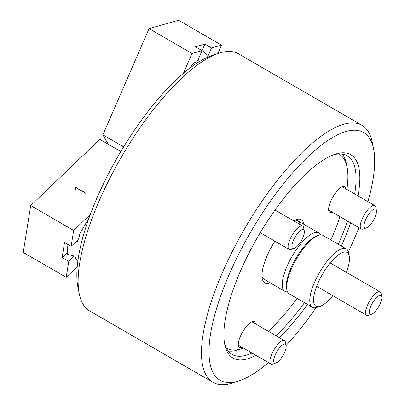 <?xml version="1.0" encoding="UTF-8"?>
<svg xmlns="http://www.w3.org/2000/svg" width="405" height="405" viewBox="0 0 405 405"><rect width="100%" height="100%" fill="white"/><g stroke="black" fill="none" stroke-linecap="round" stroke-linejoin="round"><path stroke-width="0.61" d="M350.639 222.821A117.496 39.265 -59.9 0 1 343.182 241.815A117.496 39.265 -59.9 0 1 341.329 245.997M307.491 304.428A117.496 39.265 -59.9 0 1 279.217 337.598M255.935 355.322A117.496 39.265 -59.9 0 1 224.76 344.463A117.496 39.265 -59.9 0 1 240.545 270.915A117.496 39.265 -59.9 0 1 334.869 154.32A117.496 39.265 -59.9 0 1 358.015 195.878M224.461 342.762A114.792 38.364 120.1 0 0 232.136 354.431A114.792 38.364 120.1 0 0 251.996 353.044M275.977 335.72A114.792 38.364 120.1 0 0 304.469 302.682M338.307 244.245A114.792 38.364 120.1 0 0 339.8 240.879A114.792 38.364 120.1 0 0 347.536 221.024M348.361 251.809A143.152 47.841 120.1 0 0 354.39 238.641A143.152 47.841 120.1 0 0 358.957 227.635M367.912 201.609A143.152 47.841 120.1 0 0 373.618 149.035A143.152 47.841 120.1 0 0 314.528 150.756A143.152 47.841 120.1 0 0 229.336 274.094A143.152 47.841 120.1 0 0 239.466 380.7A143.152 47.841 120.1 0 0 268.485 362.591M239.466 380.7L233.083 382.841A148.554 49.643 -59.9 0 1 213.01 382.371A148.554 49.643 -59.9 0 1 222.573 272.211A148.554 49.643 -59.9 0 1 361.903 125.261A148.554 49.643 -59.9 0 1 372.296 142.433L373.618 149.035M79.248 293.757L77.927 287.155A143.152 47.841 -59.9 0 1 97.154 197.549A143.152 47.841 -59.9 0 1 212.083 55.49L218.467 53.349A148.554 49.643 120.1 0 0 99.205 200.769A148.554 49.643 120.1 0 0 79.248 293.757A148.554 49.643 120.1 0 0 89.642 310.929L213.01 382.371M361.903 125.261L238.535 53.819A148.554 49.643 120.1 0 0 218.467 53.349M354.658 193.934A114.792 38.364 120.1 0 0 347.186 155.753A114.792 38.364 120.1 0 0 333.244 154.907M286.087 345.495A143.152 47.841 120.1 0 0 316.032 307.638M287.499 291.853L287.216 291.863A33.762 11.284 -59.9 0 1 284.857 291.327A33.762 11.284 -59.9 0 1 287.029 266.287A33.762 11.284 -59.9 0 1 318.695 232.89A33.762 11.284 -59.9 0 1 320.335 234.667L320.471 234.92M208.246 56.958L203.234 51.121L202.039 50.635M189.034 68.728L194.516 62.522L195.605 62.638L198.921 59.768L198.374 59.13M332.227 212.159A14.853 4.966 -59.9 0 1 329.761 212.291A14.853 4.966 -59.9 0 1 330.718 201.275A14.853 4.966 -59.9 0 1 344.65 186.578A14.853 4.966 -59.9 0 1 345.764 188.786M241.891 347.196A14.853 4.966 -59.9 0 1 239.426 347.328A14.853 4.966 -59.9 0 1 240.383 336.312A14.853 4.966 -59.9 0 1 254.315 321.616A14.853 4.966 -59.9 0 1 255.428 323.823M330.88 239.947A112.094 37.457 120.1 0 0 332.009 237.386A112.094 37.457 120.1 0 0 340.013 216.665M346.857 189.418A112.094 37.457 120.1 0 0 347.07 167.219A112.094 37.457 120.1 0 0 338.641 153.946M342.271 154.082A114.792 38.364 -59.9 0 1 346.407 163.919L347.07 167.219M270.115 282.786A36.465 12.185 -59.9 0 1 262.227 278.605A36.465 12.185 -59.9 0 1 267.123 255.778A36.465 12.185 -59.9 0 1 274.919 241.193M261.994 276.787A33.762 11.284 120.1 0 0 263.928 279.207L284.857 291.327M293.676 220.841A36.465 12.185 -59.9 0 1 296.399 219.596A36.465 12.185 -59.9 0 1 303.952 224.355M226.314 347.92A112.094 37.457 120.1 0 0 242.023 348.619A112.094 37.457 120.1 0 0 243.461 348.103M268.307 331.28A112.094 37.457 120.1 0 0 297.042 298.379M242.023 348.619L238.828 349.687A114.792 38.364 -59.9 0 1 228.238 350.998M300.11 224.567A33.762 11.284 120.1 0 0 297.766 220.771A33.762 11.284 120.1 0 0 294.703 220.295M286.902 289.975L286.568 288.325A32.41 10.834 -59.9 0 1 290.927 268.034A32.41 10.834 -59.9 0 1 316.943 235.872L318.543 235.335A33.762 11.284 120.1 0 0 291.438 268.839A33.762 11.284 120.1 0 0 286.902 289.975A33.762 11.284 120.1 0 0 289.261 293.878L312.397 307.274A33.762 11.284 -59.9 0 1 314.569 282.234A33.762 11.284 -59.9 0 1 346.234 248.837A33.762 11.284 -59.9 0 1 348.599 252.74L349.257 256.041A31.063 10.378 120.1 0 0 336.433 256.416A31.063 10.378 120.1 0 0 317.95 283.176A31.063 10.378 120.1 0 0 320.147 306.307A31.063 10.378 120.1 0 0 332.839 295.701M346.234 248.837L323.104 235.442A33.762 11.284 120.1 0 0 318.543 235.335M346.376 272.327A31.063 10.378 120.1 0 0 349.257 256.041M320.147 306.307L316.958 307.38A33.762 11.284 -59.9 0 1 312.397 307.274M123.631 146.868L102.88 134.85L149.075 28.613L178.57 20.25L221.525 45.127L211.501 47.967L207.811 56.452M217.865 53.551L221.525 45.127M204.889 44.145L202.065 50.64L195.453 46.818L204.889 44.145L211.501 47.967M197.65 60.79L202.06 50.645L192.036 53.49L183.424 73.29M149.075 28.613L192.036 53.49M102.88 134.85L108.282 144.281M379.272 295.559A10.803 3.61 120.1 0 0 370.636 306.717A10.803 3.61 120.1 0 0 371.623 314.229A10.803 3.61 120.1 0 0 371.881 314.128A10.803 3.61 120.1 0 0 378.842 306.408A10.803 3.61 120.1 0 0 381.748 296.743A10.803 3.61 120.1 0 0 379.272 295.559M371.623 314.229L368.428 315.298A13.507 4.511 -59.9 0 1 366.606 315.257A13.507 4.511 -59.9 0 1 368.16 303.765A13.507 4.511 -59.9 0 1 377.992 291.964A13.507 4.511 -59.9 0 1 380.143 291.883A13.507 4.511 -59.9 0 1 381.085 293.443L381.748 296.743M68.116 244.635L67.478 247.764L67.362 254.229L75.092 256.309L75.927 258.684L75.289 258.76L75.735 258.329M76.646 241.091L77.476 241.314L79.501 236.196L79.041 235.148L89.151 217.642M77.947 260.521L75.289 258.76M120.817 151.541L99.843 139.396L30.694 205.568L73.654 230.445L71.123 246.377L78.049 239.75M90.295 214.518L73.654 230.445M74.824 186.811L85.981 193.271L75.062 187.206L75.497 188.943L75.279 189.955L74.986 189.92L75.188 188.917L74.824 186.811L85.845 193.398M74.262 256.087L68.744 261.372L62.132 257.545L67.174 252.715M62.132 257.545L64.516 242.549L71.123 246.377M68.744 261.372L66.212 277.298L23.252 252.421L30.694 205.568M66.212 277.298L77.239 266.743M75.462 189.105L75.062 187.206M74.996 189.92L75.188 188.917M286.153 345.981A10.803 3.61 120.1 0 0 286.087 345.505A10.803 3.61 120.1 0 0 279.192 348.244A10.803 3.61 120.1 0 0 273.684 361.23A10.803 3.61 120.1 0 0 275.962 362.991A10.803 3.61 120.1 0 0 282.796 355.828A10.803 3.61 120.1 0 0 286.153 345.981M275.962 362.991L272.773 364.06A13.507 4.511 -59.9 0 1 270.945 364.019A13.507 4.511 -59.9 0 1 269.922 361.862A13.507 4.511 -59.9 0 1 275.42 347.51A13.507 4.511 -59.9 0 1 284.482 340.645A13.507 4.511 -59.9 0 1 285.429 342.205L286.087 345.505M366.743 217.444A10.803 3.61 120.1 0 0 366.297 227.954A10.803 3.61 120.1 0 0 373.759 219.697A10.803 3.61 120.1 0 0 376.422 210.473A10.803 3.61 120.1 0 0 366.743 217.444M366.297 227.954L363.103 229.027A13.507 4.511 -59.9 0 1 361.28 228.982A13.507 4.511 -59.9 0 1 363.665 215.885A13.507 4.511 -59.9 0 1 374.817 205.608A13.507 4.511 -59.9 0 1 375.759 207.168L376.422 210.473M295.392 247.774A10.803 3.61 120.1 0 0 301.857 239.73A10.803 3.61 120.1 0 0 304.292 230.921A10.803 3.61 120.1 0 0 300.849 230.268A10.803 3.61 120.1 0 0 292.85 241.729A10.803 3.61 120.1 0 0 294.167 248.407A10.803 3.61 120.1 0 0 295.392 247.774M294.167 248.407L290.972 249.475A13.507 4.511 -59.9 0 1 289.15 249.434A13.507 4.511 -59.9 0 1 290.198 239.016A13.507 4.511 -59.9 0 1 299.325 226.805A13.507 4.511 -59.9 0 1 302.687 226.061A13.507 4.511 -59.9 0 1 303.628 227.62L304.292 230.921M297.766 220.771L318.695 232.89M366.606 315.257L316.659 286.335M380.143 291.883L330.197 262.956M284.482 340.645L251.849 321.747M270.945 364.019L238.312 345.121M361.28 228.982L328.647 210.084M374.817 205.608L342.184 186.71M302.687 226.061L275 210.028M289.15 249.434L260.238 232.688"/></g></svg>
